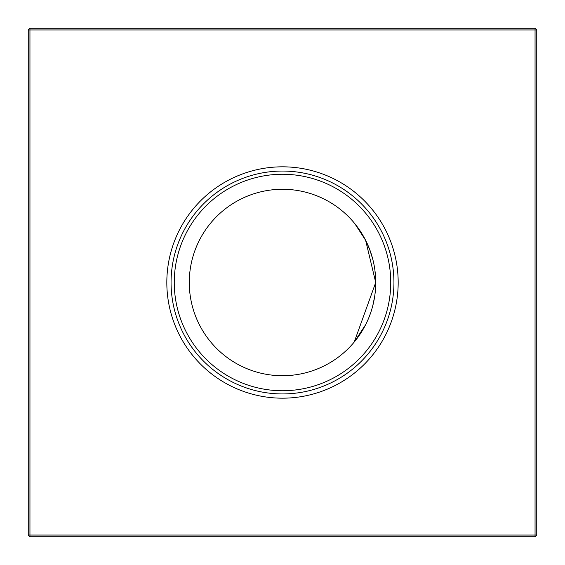 <?xml version="1.0" encoding="UTF-8"?>
<svg xmlns="http://www.w3.org/2000/svg" width="565" height="565" viewBox="0 0 565 565"><rect width="100%" height="100%" fill="white"/><g stroke="black" fill="none" stroke-linecap="round" stroke-linejoin="round"><path stroke-width="0.85" d="M354.834 223.691L365.619 240.287L375.725 282.5A93.225 93.225 0 0 0 282.5 189.275A93.225 93.225 0 0 0 189.275 282.5A93.225 93.225 0 0 0 282.5 375.725A93.225 93.225 0 0 0 375.725 282.5L375.548 288.249L375.725 282.5L375.548 288.249L375.725 282.5L375.548 288.249L375.725 282.5L354.206 342.079L365.604 324.741L354.206 342.079M369.496 316.012L371.247 311.054L369.496 316.012M374.955 294.457L375.457 289.548L374.955 294.457M374.701 296.265L372.801 305.651M166.823 282.5A115.677 115.677 0 0 0 282.5 398.177A115.677 115.677 0 0 0 398.177 282.5A115.677 115.677 0 0 0 282.5 166.823A115.677 115.677 0 0 0 166.823 282.5M171.061 282.5A111.439 111.439 0 0 0 282.5 393.939A111.439 111.439 0 0 0 393.939 282.5A111.439 111.439 0 0 0 282.5 171.061A111.439 111.439 0 0 0 171.061 282.5M174.26 282.5A108.24 108.24 0 0 0 282.5 390.74A108.24 108.24 0 0 0 390.74 282.5A108.24 108.24 0 0 0 282.5 174.26A108.24 108.24 0 0 0 174.26 282.5M536.75 29.945L536.75 535.055L535.055 536.75L29.945 536.75L29.945 535.055L535.055 535.055L535.055 29.945L29.945 29.945L29.945 535.055L28.25 535.055L28.25 29.945L29.945 29.945L29.945 28.25L535.055 28.25L536.75 29.945L535.055 29.945L535.055 28.25M355.166 224.1L357.08 226.565M357.878 227.646L361.529 233.055M365.668 240.372L369.517 249.059M369.538 249.101L372.78 259.257M374.962 270.6L375.725 282.5M535.055 536.75L535.055 535.055L536.75 535.055M28.25 535.055L29.945 536.75M28.25 29.945L29.945 28.25"/></g></svg>
